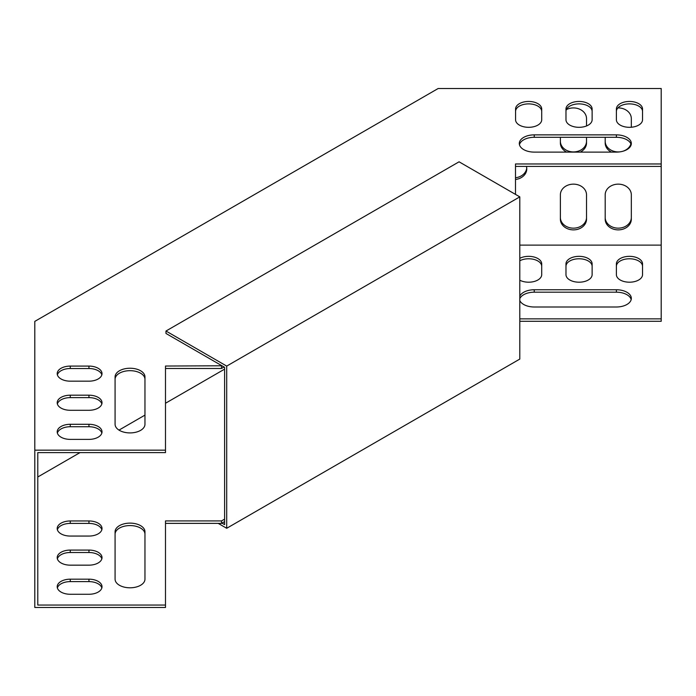 <?xml version="1.0" encoding="UTF-8"?>
<svg xmlns="http://www.w3.org/2000/svg" width="696" height="696" viewBox="0 0 696 696"><rect width="100%" height="100%" fill="white"/><g stroke="black" fill="none" stroke-linecap="round" stroke-linejoin="round"><path stroke-width="1.04" d="M70.27 410.283A13.067 7.543 180 0 1 57.203 402.732A13.067 7.543 180 0 1 70.27 395.189L88.949 395.189A13.067 7.543 180 0 1 102.016 402.732A13.067 7.543 180 0 1 88.949 410.283L70.27 410.283M144.959 424.29A14.938 8.622 180 0 1 130.022 432.912A14.938 8.622 180 0 1 115.084 424.29L115.084 376.867A14.938 8.622 180 0 1 130.022 368.236A14.938 8.622 180 0 1 144.959 376.867L144.959 424.29M221.954 365.783L165.491 366.035L165.491 450.164L34.8 450.164L34.8 321.387L438.158 88.514L661.2 88.514L661.2 245.123L519.799 245.123M515.492 194.393L515.492 163.969L661.2 163.969M616.395 108.994L616.395 119.773A13.067 7.543 0 0 0 629.462 127.316A13.067 7.543 0 0 0 642.53 119.773L642.53 108.994A13.067 7.543 0 0 0 629.462 101.451A13.067 7.543 0 0 0 616.395 108.994M616.395 134.867L534.241 134.867A14.938 8.622 0 0 0 519.303 143.489A14.938 8.622 0 0 0 534.241 152.111L616.395 152.111A14.938 8.622 0 0 0 631.324 143.489A14.938 8.622 0 0 0 616.395 134.867L616.395 137.303A14.938 8.622 180 0 1 631.176 144.707M565.978 108.994L565.978 119.773A13.067 7.543 0 0 0 579.046 127.316A13.067 7.543 0 0 0 592.122 119.773L592.122 108.994A13.067 7.543 0 0 0 579.046 101.451A13.067 7.543 0 0 0 565.978 108.994M515.571 108.994L515.571 119.773A13.067 7.543 0 0 0 528.638 127.316A13.067 7.543 0 0 0 541.706 119.773L541.706 108.994A13.067 7.543 0 0 0 528.638 101.451A13.067 7.543 0 0 0 515.571 108.994M70.27 439.385A13.067 7.543 180 0 1 57.203 431.842A13.067 7.543 180 0 1 70.27 424.29L88.949 424.29A13.067 7.543 180 0 1 102.016 431.842A13.067 7.543 180 0 1 88.949 439.385L70.27 439.385M70.27 381.173A13.067 7.543 180 0 1 57.203 373.63A13.067 7.543 180 0 1 70.27 366.087L88.949 366.087A13.067 7.543 180 0 1 102.016 373.63A13.067 7.543 180 0 1 88.949 381.173L70.27 381.173M101.842 403.95A13.067 7.543 0 0 0 88.949 397.625L70.27 397.625A13.067 7.543 0 0 0 57.377 403.95M144.959 379.303A14.938 8.622 0 0 0 130.022 370.681A14.938 8.622 0 0 0 115.084 379.303M515.492 166.405L661.2 166.405M165.491 368.48L221.502 368.48L224.069 367.001M37.784 470.574L37.784 452.6L165.491 452.6L165.491 450.164M616.395 111.43A13.067 7.543 180 0 1 629.462 103.887A13.067 7.543 180 0 1 642.53 111.43M519.451 144.707A14.938 8.622 180 0 1 534.241 137.303L616.395 137.303M565.978 111.43A13.067 7.543 180 0 1 579.046 103.887A13.067 7.543 180 0 1 592.122 111.43M515.571 111.43A13.067 7.543 180 0 1 528.638 103.887A13.067 7.543 180 0 1 541.706 111.43M101.842 433.06A13.067 7.543 0 0 0 88.949 426.735L70.27 426.735A13.067 7.543 0 0 0 57.377 433.06M101.842 374.848A13.067 7.543 0 0 0 88.949 368.523L70.27 368.523A13.067 7.543 0 0 0 57.377 374.848M57.377 558.836A13.067 7.543 180 0 1 70.27 552.511L88.949 552.511A13.067 7.543 180 0 1 101.842 558.836M115.084 534.189A14.938 8.622 180 0 1 130.022 525.567A14.938 8.622 180 0 1 144.959 534.189M519.799 321.291L661.2 321.291L661.2 245.123M165.491 523.366L221.502 523.366L224.599 521.574M34.8 450.164L34.8 607.486L165.491 607.486L165.491 520.921L221.502 520.921L224.599 519.138M642.53 266.316A13.067 7.543 0 0 0 629.462 258.773A13.067 7.543 0 0 0 616.395 266.316M631.176 299.593A14.938 8.622 0 0 0 616.395 292.19L534.241 292.19A14.938 8.622 0 0 0 519.799 298.619M592.122 266.316A13.067 7.543 0 0 0 579.046 258.773A13.067 7.543 0 0 0 565.978 266.316M541.706 266.316A13.067 7.543 0 0 0 533.893 259.408A13.067 7.543 0 0 0 519.799 260.765M57.377 587.937A13.067 7.543 180 0 1 70.27 581.612L88.949 581.612A13.067 7.543 180 0 1 101.842 587.937M57.377 529.734A13.067 7.543 180 0 1 70.27 523.409L88.949 523.409A13.067 7.543 180 0 1 101.842 529.734M88.949 565.161L70.27 565.161A13.067 7.543 180 0 1 57.203 557.618A13.067 7.543 180 0 1 70.27 550.075L88.949 550.075A13.067 7.543 180 0 1 102.016 557.618A13.067 7.543 180 0 1 88.949 565.161M144.959 531.744L144.959 579.176A14.938 8.622 180 0 1 130.022 587.798A14.938 8.622 180 0 1 115.084 579.176L115.084 531.744A14.938 8.622 180 0 1 130.022 523.122A14.938 8.622 180 0 1 144.959 531.744M224.599 369.132L165.491 403.254M144.959 415.112L118.99 430.111M80.023 452.6L37.784 476.986M37.784 452.6L37.784 605.05L165.491 605.05M519.799 318.855L661.2 318.855M642.53 263.88A13.067 7.543 0 0 0 629.462 256.337A13.067 7.543 0 0 0 616.395 263.88L616.395 274.659A13.067 7.543 0 0 0 629.462 282.202A13.067 7.543 0 0 0 642.53 274.659L642.53 263.88M519.799 300.568A14.938 8.622 0 0 0 534.241 306.997L616.395 306.997A14.938 8.622 0 0 0 631.324 298.375A14.938 8.622 0 0 0 616.395 289.754L534.241 289.754A14.938 8.622 0 0 0 519.799 296.183M592.122 263.88A13.067 7.543 0 0 0 579.046 256.337A13.067 7.543 0 0 0 565.978 263.88L565.978 274.659A13.067 7.543 0 0 0 579.046 282.202A13.067 7.543 0 0 0 592.122 274.659L592.122 263.88M519.799 280.21A13.067 7.543 0 0 0 533.893 281.567A13.067 7.543 0 0 0 541.706 274.659L541.706 263.88A13.067 7.543 0 0 0 533.893 256.972A13.067 7.543 0 0 0 519.799 258.32M88.949 594.271L70.27 594.271A13.067 7.543 180 0 1 57.203 586.719A13.067 7.543 180 0 1 70.27 579.176L88.949 579.176A13.067 7.543 180 0 1 102.016 586.719A13.067 7.543 180 0 1 88.949 594.271M88.949 536.059L70.27 536.059A13.067 7.543 180 0 1 57.203 528.516A13.067 7.543 180 0 1 70.27 520.965L88.949 520.965A13.067 7.543 180 0 1 102.016 528.516A13.067 7.543 180 0 1 88.949 536.059M515.492 179.472A13.067 10.675 180 0 0 526.776 168.902A13.067 10.675 180 0 0 526.411 166.405M586.519 194.819A13.067 10.675 180 0 0 573.452 184.144A13.067 10.675 180 0 0 560.376 194.819L560.376 219.205A13.067 10.675 180 0 0 573.452 229.88A13.067 10.675 180 0 0 586.519 219.205L586.519 194.819M631.324 194.819A13.067 10.675 180 0 0 618.257 184.144A13.067 10.675 180 0 0 605.189 194.819L605.189 219.205A13.067 10.675 180 0 0 618.257 229.88A13.067 10.675 180 0 0 631.324 219.205L631.324 194.819M560.376 137.303L560.376 142.984A13.067 10.675 180 0 0 566.674 152.111M580.22 152.111A13.067 10.675 180 0 0 586.519 142.984L586.519 137.303M586.519 125.967L586.519 118.59A13.067 10.675 180 0 0 579.698 109.22A13.067 10.675 180 0 0 566.361 109.629M605.189 137.303L605.189 142.984A13.067 10.675 180 0 0 611.488 152.111M631.324 127.246L631.324 118.59A13.067 10.675 180 0 0 617.891 107.923M515.492 177.75A13.067 10.675 180 0 0 526.733 168.041M560.376 217.483A13.067 10.675 180 0 0 573.452 228.157A13.067 10.675 180 0 0 586.519 217.483M605.189 217.483A13.067 10.675 180 0 0 618.257 228.157A13.067 10.675 180 0 0 631.324 217.483M560.376 141.262A13.067 10.675 180 0 0 573.452 151.928A13.067 10.675 180 0 0 586.519 141.262M605.189 141.262A13.067 10.675 180 0 0 620.832 151.719M622.268 151.415A13.067 10.675 180 0 0 630.915 143.915M221.502 366.035L221.502 368.48M221.502 523.366L221.502 520.921M226.705 366.087L226.705 528.281L519.799 359.075L519.799 196.872L459.064 161.811L165.979 331.026L226.705 366.087L519.799 196.872M165.979 331.026L165.979 333.462L224.599 367.305L224.599 524.627L221.954 523.105M226.705 528.281L218.179 523.366M534.241 292.19L534.241 289.754M616.395 292.19L616.395 289.754M534.241 137.303L534.241 134.867M88.949 581.612L88.949 579.176M70.27 581.612L70.27 579.176M70.27 426.735L70.27 424.29M88.949 426.735L88.949 424.29M88.949 552.511L88.949 550.075M70.27 552.511L70.27 550.075M70.27 397.625L70.27 395.189M88.949 397.625L88.949 395.189M88.949 523.409L88.949 520.965M70.27 523.409L70.27 520.965M70.27 368.523L70.27 366.087M88.949 368.523L88.949 366.087"/></g></svg>
